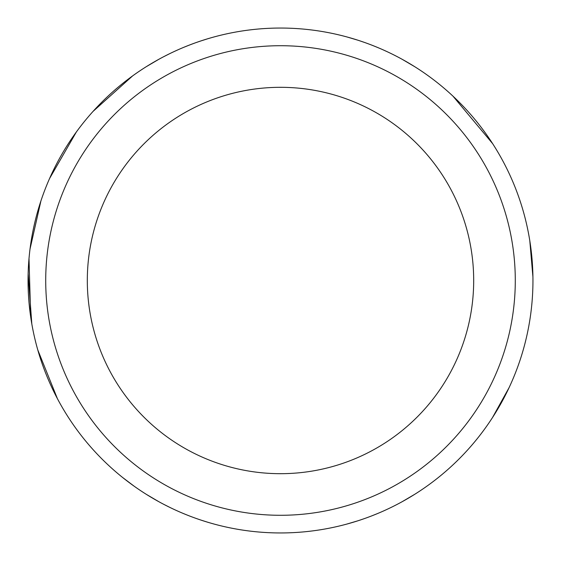 <?xml version="1.0" encoding="UTF-8"?>
<svg xmlns="http://www.w3.org/2000/svg" width="561" height="561" viewBox="0 0 561 561"><rect width="100%" height="100%" fill="white"/><g stroke="black" fill="none" stroke-linecap="round" stroke-linejoin="round"><path stroke-width="0.84" d="M213.271 37.166L214.134 36.928M213.496 37.103L212.984 37.243M208.124 38.646L205.705 39.382M280.5 28.05A252.45 252.45 0 0 1 532.95 280.5A252.45 252.45 0 0 1 280.5 532.95A252.45 252.45 0 0 1 28.05 280.5A252.45 252.45 0 0 1 280.5 28.05M214.26 524.107L213.271 523.834M213.11 523.792L213.496 523.897M348.143 37.278L346.817 36.914M386.76 51.507L382.532 49.585M378.507 47.853L374.692 46.283M371.08 44.859L367.693 43.583M364.545 42.454L361.887 41.528M395.414 55.721L393.331 54.669M393.331 506.331L395.414 505.279M353.332 522.214L354.573 521.835M356.705 521.176L358.654 520.545M360.036 520.096L364.545 518.546M367.693 517.417L371.08 516.141M374.692 514.717L378.507 513.147M382.525 511.415L384.383 510.587M385.849 509.921L386.76 509.5M348.57 523.602L349.335 523.385M381.487 511.87L380.624 512.249M378.128 513.308L377.721 513.476M374.047 514.977L373.598 515.159M367.139 517.621L366.34 517.908M360.786 519.844L358.795 520.503M357.855 520.804L346.88 524.065M402.104 59.27L414.67 66.661M426.795 74.76L428.562 76.03M428.352 485.125L426.795 486.24M414.67 494.339L402.104 501.73M347.301 37.047L357.848 40.189M358.795 40.497L360.786 41.156M366.34 43.092L367.132 43.379M373.598 45.848L374.047 46.023M384.117 50.294L385.302 50.834M209.036 522.628L209.463 522.747A30.294 28.295 106.3 0 1 209.365 522.719M174.24 509.493L175.284 509.977M178.068 511.239L178.468 511.415M182.493 513.147L186.308 514.717M189.92 516.141L193.307 517.417M196.455 518.546L201.09 520.138M202.717 520.671L204.295 521.176M163.602 504.255L165.586 505.279M167.676 506.338L169.478 507.228M203.229 40.168L202.346 40.448M201.567 40.708L196.455 42.447M194.33 43.211L188.994 45.217M186.315 46.275L182.493 47.846M178.475 49.585L177.206 50.146M175.291 51.016L175.789 50.792M179.695 49.045L180.866 48.541M183.012 47.629L183.552 47.404M187.304 45.883L187.9 45.644M200.529 41.051L207.493 38.835M211.266 37.727L212.367 37.419M158.896 501.73L146.33 494.346M134.212 486.247L122.586 477.46M30.673 316.818L29.004 258.593M132.901 75.693L134.212 74.753M146.33 66.654L158.896 59.27M213.229 523.82L209.842 522.859M209.302 522.705L208.131 522.354M207.5 522.165L200.536 519.949M187.907 515.356L187.304 515.117M180.053 512.109L179.702 511.955M176.75 510.643L175.789 510.208M280.5 87.313A193.187 193.187 0 0 0 87.313 280.5A193.187 193.187 0 0 0 280.5 473.687A193.187 193.187 0 0 0 473.687 280.5A193.187 193.187 0 0 0 280.5 87.313M209.365 38.281A30.294 28.295 -106.3 0 1 209.463 38.253L208.068 38.667M280.5 45.714A234.786 234.786 0 0 0 45.714 280.5A234.786 234.786 0 0 0 280.5 515.286A234.786 234.786 0 0 0 515.286 280.5A234.786 234.786 0 0 0 280.5 45.714M209.456 38.253L211.441 37.678M174.506 51.381L177.683 49.936M182.816 47.713L183.594 47.39M199.464 41.409L203.243 40.161M210.207 38.036L213.033 37.229M175.095 509.893L178.188 511.288M183.44 513.546L184.162 513.848M196.518 518.574L202.149 520.482M206.062 521.723L209.316 522.705M210.431 523.027L213.159 523.806M208.068 522.333L209.449 522.747M174.352 509.549L176.645 510.601M185.628 514.444L189.821 516.099M195.705 518.28L197.065 518.764M204.169 521.134L207.381 522.13M163.503 504.199L169.759 507.361M163.503 56.801L169.759 53.639M207.219 38.919L204.632 39.719M199.758 41.311L196.119 42.573M190.018 44.824L183.657 47.362M177.367 50.076L173.608 51.794M492.488 417.58L509.065 387.686M532.922 276.903L529.801 240.767M492.614 143.616L452.965 96.141M386.648 509.549L382.995 511.211M378.402 513.196L377.42 513.603M365.113 518.35L359.713 520.201M355.337 521.604L350.849 522.95M350.632 523.013L349.405 523.364M348.164 523.715L346.831 524.079M132.634 75.889L93.07 111.38M76.359 131.982L49.536 178.58M40.918 200.936L30.021 249.014M28.141 273.817L31.809 323.9M37.797 349.959L57.397 398.633M385.933 51.121L382.875 49.74M377.567 47.454L376.887 47.173M364.608 42.475L359.138 40.609M354.973 39.284L350.583 37.973M350.302 37.889L348.718 37.44M375.358 46.549L371.221 44.915M365.379 42.748L364.082 42.285M356.999 39.922L353.97 38.975M354.068 521.989L356.298 521.302M361.081 519.745L364.987 518.392M371.144 516.12L377.574 513.539M347.96 523.771L348.907 523.504M349.201 523.42L351.789 522.677"/></g></svg>

